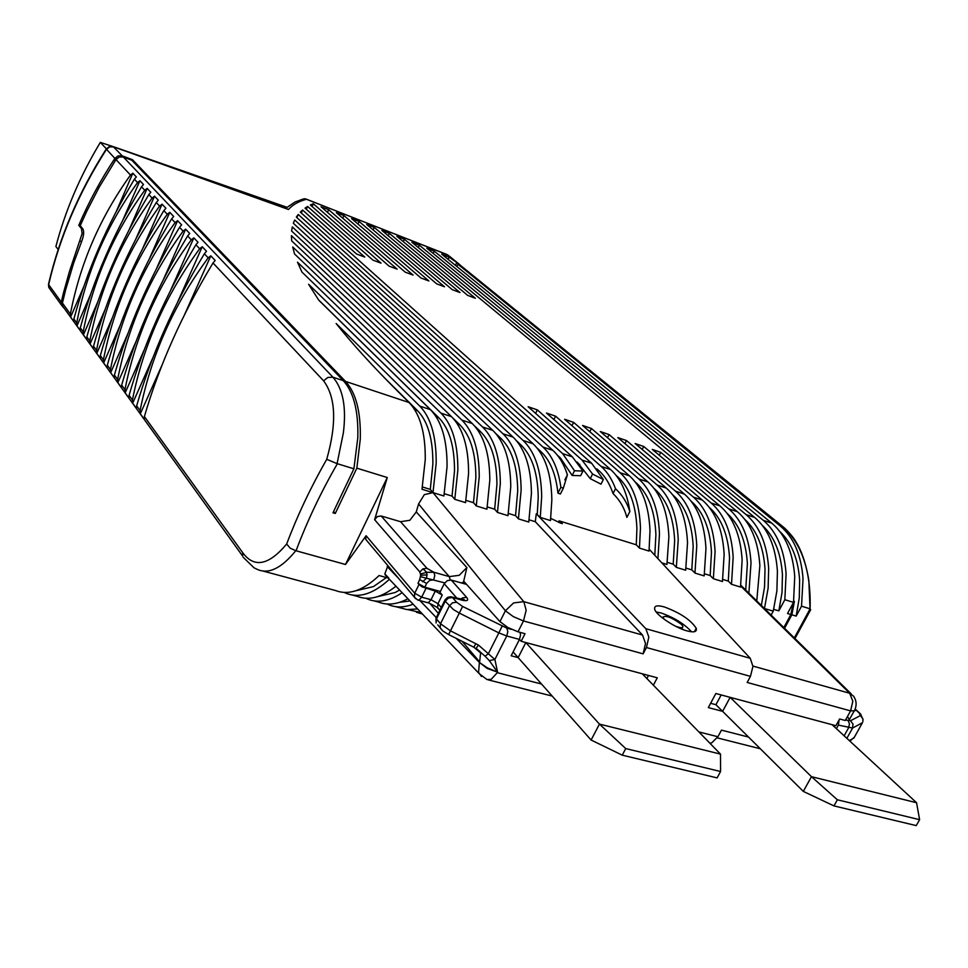 <?xml version="1.0" encoding="UTF-8"?>
<svg xmlns="http://www.w3.org/2000/svg" width="968" height="968" viewBox="0 0 968 968"><rect width="100%" height="100%" fill="white"/><g stroke="black" fill="none" stroke-linecap="round" stroke-linejoin="round"><path stroke-width="1.45" d="M916.575 802.738L919.6 819.69L837.368 799.786L811.462 776.675L916.575 802.738L832.105 724.693L730.15 697.347L811.462 776.675L803.307 791.4L722.612 711.347L730.15 697.347L722.612 711.347L708.31 707.596L715.86 693.511L730.15 697.347M803.307 791.4L833.956 805.896L916.224 825.607L919.6 819.69M837.368 799.786L833.956 805.896M625.727 748.566L622.242 755.161L591.109 740.036L599.446 724.1L720.495 754.12L720.579 771.52L625.727 748.566L599.446 724.1L525.83 642.546L518.158 657.623L511.164 655.784L519.477 639.4L520.542 635.008L520.034 632.37M518.001 631.814L507.849 627.506L499.96 621.613L463.708 581.199L466.891 567.563L416.252 511.939L418.599 503.929L505.417 610.772L513.33 616.64L523.494 620.96L526.168 610.215L523.797 601.66L642.534 635.044L645.511 643.466L643.127 653.848L523.494 620.96L518.001 631.814L525.019 633.713L521.171 641.288L642.256 673.776L720.495 754.12M622.242 755.161L717.131 777.897L720.579 771.52M591.109 740.036L513.125 651.936M710.609 703.3L715.921 704.704L722.612 711.347M715.921 704.704L721.172 694.939M832.105 724.693L835.892 725.71L839.619 718.97L845.27 720.495L850.594 710.887L747.175 682.452L750.454 676.366L752.947 666.383L750.248 658.3L649.238 549.267M847.46 716.526L849.71 720.313M839.087 719.926L838.397 725.092L836.413 728.674M643.127 653.848L646.442 647.519L648.838 637.125L645.825 628.692L536.284 513.754L535.304 521.716L529.157 519.828M642.534 635.044L535.304 521.716M771.278 615.261L771.569 614.293M761.344 605.484L764.538 587.092L765.01 569.111C763.546 546.932 756.855 530.416 744.949 519.55M418.249 247.518L419.338 245.207L411.86 242.23L737.459 511.745C750.769 523.18 758.246 541.136 759.88 565.615L756.758 600.983M659.269 455.25L660.757 452.334L728.759 508.853C742.02 520.288 749.438 538.281 751.023 562.819L748.881 593.239M851.247 693.911L740.798 585.253M727.222 513.488C739.25 524.329 745.965 541.015 747.381 563.545L745.699 590.105M654.162 488.537L655.009 489.276C667 500.057 673.546 517.166 674.66 540.58L673.208 564.163L676.33 567.357L678.241 539.781C677.031 514.758 670.013 496.511 657.187 485.041L591.46 428.509L582.567 425.448L647.991 481.991C660.757 493.462 667.726 511.733 668.888 536.816L666.928 564.465L661.882 562.916M673.208 564.163L667.267 562.335M672.772 494.902L673.232 495.301C685.332 506.082 691.987 523.131 693.185 546.424L691.805 569.886L694.951 573.068L696.779 545.649C695.472 520.748 688.345 502.561 675.398 491.103L609.078 434.571L600.293 431.546L666.323 488.09C679.209 499.548 686.276 517.759 687.534 542.721L685.671 570.225L676.33 567.357M691.805 569.886L686.01 568.107M691.14 501.182L691.237 501.255C703.433 512.036 710.185 529.012 711.468 552.208L710.173 575.536L713.355 578.719L715.086 551.445C713.682 526.665 706.458 508.551 693.403 497.092L626.502 440.561L617.814 437.572L684.424 494.103C697.432 505.562 704.607 523.712 705.962 548.553L704.184 575.899L694.951 573.068M710.173 575.536L704.51 573.794M709.29 507.377C721.426 518.17 728.178 535.026 729.533 557.907L728.311 581.127L731.518 584.297L733.163 557.169C731.675 532.509 724.342 514.456 711.19 503.009L643.732 446.478L635.141 443.526L702.32 500.057C715.425 511.503 722.709 529.593 724.149 554.313L722.467 581.514L713.355 578.719M728.311 581.127L722.793 579.421M660.757 452.334L652.263 449.418L719.998 505.937C733.212 517.384 740.58 535.401 742.129 560L740.52 587.068L731.518 584.297M521.171 641.288L519.477 639.412L506.76 635.988L507.825 631.572L506.796 628.087L462.619 606.464L456.618 602.241L452.479 597.522L461.966 600.136C467.387 601.382 468.935 600.45 466.588 597.329L451.306 580.098L466.576 584.394M466.891 567.563L459.219 575.307L449.285 576.601L433.894 572.257L426.803 572.318L422.943 568.857L426.961 568.337L433.894 572.257L434.789 575.549L433.737 579.82L429.683 580.364L426.622 583.462L419.664 579.529L420.729 575.27L419.846 571.979L374.616 519.707L387.285 477.526L356.841 468.161L360.277 439.145C360.967 412.09 356.042 392.839 345.503 381.392L409.053 402.531L398.998 392.524C372.825 366.4 351.88 343.398 336.162 323.542L419.773 406.088L430.409 409.633C441.638 421.104 447.192 440.101 447.059 466.6L443.913 495.991L432.986 492.639L424.323 494.648L418.599 503.929M439.303 609.513L437.609 607.529L437.972 603.669L442.243 595.03L435.285 591.097L421.951 586.814L418.019 583.438L424.795 587.177L440.379 591.496M550.756 518.4L560.968 523.264L562.347 523.652L559.081 520.832L559.008 522.587M657.925 558.645L659.474 533.84C658.361 508.696 651.452 490.389 638.735 478.906L573.625 422.375L564.634 419.277L629.43 475.82C642.087 487.291 648.935 505.635 650 530.839L649.032 551.07L639.461 548.106L640.465 527.826C639.461 502.549 632.661 484.181 620.065 472.699L555.584 416.167L546.484 413.046L610.639 469.565C620.718 478.628 627.119 492.627 629.853 511.576C627.107 502.67 622.315 495.047 615.515 488.719C611.982 479.221 607.202 471.791 601.164 466.419L537.337 409.887L528.129 406.729L591.617 463.236L603.366 479.499L592.573 474.054L582.01 460.042L302.597 210.032L300.322 212.125L572.354 456.836L582.966 471.089L574.532 470.738L562.626 453.605L298.229 214.472L296.341 217.086L552.849 450.35C559.153 456.122 564.017 464.277 567.405 474.828L563.328 488.174L560.883 487.315C558.27 469.153 552.304 455.734 543 447.071L294.695 219.99L293.328 223.257L533.09 443.78C545.093 455.262 551.337 473.933 551.845 499.778L550.49 520.554L540.277 517.396L536.284 513.754M559.081 520.832L636.279 544.803L639.461 548.106M686.82 630.833C694.02 632.757 697.154 631.91 696.222 628.268C690.801 619.943 680.189 612.841 664.375 606.96C657.09 604.939 653.872 605.762 654.755 609.429C655.953 614.946 674.999 627.724 686.82 630.833M537.276 514.068L538.232 497.479C537.833 473.243 532.061 455.71 520.917 444.905L519.211 444.336M540.277 517.396L541.681 496.548C541.233 470.642 535.05 451.947 523.119 440.464L292.288 226.899L291.61 231.013L513.076 437.125C524.934 448.607 531.057 467.338 531.444 493.317L528.77 522.042L518.412 518.86L515.545 515.641L508.369 513.427M518.412 518.86L521.135 490.05C520.82 464.011 514.758 445.256 502.985 433.761L291.392 235.647L291.719 240.923L492.809 430.385C504.522 441.868 510.499 460.659 510.765 486.771L507.982 515.666L497.479 512.435L494.66 509.204L487.315 506.942M497.479 512.435L500.323 483.468C500.129 457.295 494.212 438.468 482.584 426.985L292.711 246.973L294.55 253.967L472.287 423.56C483.831 435.043 489.675 453.895 489.82 480.14L486.916 509.192L476.268 505.925L473.497 502.694L465.971 500.383M476.268 505.925L479.233 476.788C479.16 450.483 473.388 431.595 461.917 420.112L297.503 262.195L301.956 272.068L451.487 416.639C462.873 428.122 468.572 447.047 468.585 473.412L465.56 502.634L454.779 499.331L452.032 496.088L444.336 493.716M654.804 555.281L655.905 534.651C654.888 511.128 648.439 493.958 636.557 483.165L636 482.984M748.542 737.071L721.475 730.126L717.905 736.745L711.783 742.795L709.883 743.23M481.459 676.463L478.567 672.397L479.39 662.451L487.182 668.44L497.564 672.155L489.3 660.612L494.89 659.474L488.344 653.739L485.089 656.256L476.159 648.379M762.469 525.539C774.255 536.429 780.91 552.788 782.434 574.617L782.011 592.537L778.841 610.869L773.71 609.32M783.814 627.591L790.88 614.511L787.529 613.494L793.518 602.386L784.842 599.724L786.101 573.915C784.334 549.618 776.735 531.747 763.28 520.324L434.257 251.148L426.803 248.171L754.725 517.481C768.132 528.915 775.695 546.811 777.413 571.168L776.893 590.916L773.263 611.135L764.43 608.533M778.841 610.869L784.842 599.724M794.317 637.924L810.095 608.811L794.341 637.936M784.552 628.317L791.848 614.801L796.156 616.108L801.528 606.174L810.107 608.824C811.111 571.398 802.024 544.064 782.846 526.834M771.121 615.104L773.263 611.135M764.466 608.473L768.12 588.205L768.665 568.398C766.995 543.98 759.481 526.06 746.122 514.625L419.338 245.207M446.526 254.33L306.433 199.263C298.531 201.404 292.542 204.817 288.488 209.487L113.256 146.64L122.234 155.86L132.459 159.696L345.503 381.392M454.779 499.331L457.864 470.024C457.924 443.586 452.298 424.625 440.984 413.142L308.611 284.277L318.823 300.249L430.409 409.633M448.075 259.327L449.128 257.113L441.698 254.136L771.774 523.156C785.278 534.578 792.937 552.401 794.74 576.65L793.518 602.386M449.128 257.113L458.675 263.937L448.644 255.612L459.231 264.191M396.868 236.301L467.713 295.409L475.361 298.265L404.37 239.265L396.868 236.301M381.815 230.372L452.298 289.674L460.018 292.554L389.342 233.336L381.815 230.372M366.715 224.455L436.725 283.878L444.53 286.782L374.277 227.407L366.715 224.455M305.029 208.144L307.606 206.462L364.779 257.089L356.587 254.039L305.029 208.144M351.553 218.538L421.019 278.034L428.897 280.962L359.14 221.503L351.553 218.538M310.329 204.962L313.342 203.788L381.041 263.151L372.934 260.126L310.329 204.962M336.319 212.633L405.144 272.117L413.094 275.081L343.942 215.586L336.319 212.633M321.025 206.741L389.124 266.152L397.146 269.14L328.684 209.693L321.025 206.741M643.732 446.478L642.207 449.467M626.502 440.561L624.953 443.622M609.078 434.571L607.493 437.705M591.46 428.509L589.839 431.728M635.31 482.076L636.557 483.165M573.625 422.375L571.967 425.678M374.616 519.707L377.387 516.537L381.174 515.992L426.961 568.337M416.252 511.939L409.839 520.288L400.558 521.704L381.174 515.992M419.773 406.088C430.917 417.559 436.386 436.592 436.193 463.164L432.986 492.639L421.988 489.251L425.254 459.703C425.521 433.059 420.112 414.001 409.053 402.531M444.723 582.893L420.584 576.71M442.243 595.03L439.944 592.38L444.215 583.74L447.313 580.619L451.306 580.098M525.83 642.546L518.158 657.623M636.279 544.803L636.908 528.649C636 505.006 629.66 487.787 617.886 476.982L617.148 476.74M516.67 440.936L520.917 444.905M553.89 419.567L555.584 416.167M616.217 475.518L617.886 476.982M691.503 631.789C684.436 623.924 674.345 617.669 661.205 613.01L656.268 611.994M495.822 433.567L500.783 438.238C511.794 449.043 517.432 466.636 517.711 490.994L515.545 515.641M474.574 425.944L480.382 431.486C491.248 442.291 496.765 459.945 496.923 484.436L494.66 509.204M452.649 417.813L459.715 424.649C470.436 435.455 475.808 453.169 475.857 477.781L473.497 502.694M318.617 299.947L438.77 417.716C449.346 428.521 454.585 446.296 454.5 471.041L452.032 496.088M485.089 656.256L489.3 660.612M433.18 253.422L434.257 251.148M790.88 614.511L793.167 603.04M791.848 614.801L794.401 601.467L793.687 601.249M796.156 616.108L799.278 597.885L799.641 580.05C798.068 558.56 791.449 542.37 779.797 531.468M810.047 608.787L808.837 580.522C804.928 556.08 796.24 538.172 782.785 526.81L784.528 527.996M801.528 606.174L803.029 578.683C801.201 554.809 793.615 537.24 780.232 525.963L457.961 264.276L456.896 266.515M793.01 604.032L794.401 601.467M122.234 155.86L118.169 155.836L114.865 158.401C100.708 179.867 88.681 202.167 78.783 225.302L80.392 225.859M117.128 158.28L116.281 157.966L116.838 158.558M132.459 159.696L132.096 160.543M114.841 161.329L116.281 157.966M333.609 511.455L335.279 513.451L356.841 468.161M383.933 377.278L417.559 410.698C427.965 421.491 433.071 439.327 432.865 464.204L430.288 489.397L523.773 601.636L513.56 602.955L505.417 610.772L499.96 621.613M293.957 221.624L294.695 219.99M537.155 448.124L540.809 451.475C550.211 460.344 555.922 474.235 557.943 493.16L560.387 494.019L563.328 488.174M560.883 487.315L557.943 493.16M564.876 479.862L567.405 474.828M296.837 217.534L298.229 214.472M574.532 470.738L572.149 475.469L580.631 475.711L582.966 471.089M557.35 455.166L560.436 457.973L572.149 475.469M301.254 212.972L302.597 210.032M592.573 474.054L590.238 478.652L600.995 484.157L603.366 479.499M577.243 462.063L590.238 478.652M535.606 413.384L537.337 409.887M615.515 488.719L613.046 493.571C619.822 500.129 624.433 508.079 626.865 517.408L629.853 511.576M596.857 468.851L598.974 470.726C605.036 476.159 609.719 483.77 613.046 493.571M455.456 265.341L456.521 263.114M460.393 265.22L458.675 263.937M48.642 283.672L48.642 284.616C59.544 237.765 78.807 192.692 106.419 149.411L109.687 146.87L113.716 146.906L286.334 208.592M403.257 241.625L404.37 239.265M388.216 235.756L389.342 233.336M373.116 229.888L374.277 227.407M306.324 209.306L307.606 206.462M357.966 224.031L359.14 221.503M311.841 206.293L313.039 203.667M312.095 206.523L313.342 203.788M342.745 218.187L343.942 215.586M327.462 212.355L328.684 209.693M257.984 569.704C269.225 574.242 281.821 567.913 295.772 550.707L296.063 550.768C307.098 521.316 320.868 492.301 337.372 463.72L353.901 468.802L332.98 512.786L335.279 513.451M296.063 550.78L345.503 564.489L387.285 477.526M367.187 541.051L365.674 539.249L366.11 535.727L345.503 564.489M422.943 568.857L419.846 571.979M430.288 489.397L422.411 486.964M682.319 627.627L682.319 629.297M344.257 592.44L346.508 593.469C359.455 598.393 373.757 593.674 389.39 579.288M352.667 595.126L357.265 596.361C368.905 600.862 381.803 597.462 395.948 586.184M399.59 590.02L395.162 592.513L377.956 596.554M402.144 592.694C389.644 601.067 378.258 603.245 367.973 599.24L365.819 598.26M374.205 600.91L378.609 602.096C387.442 605.569 397.207 604.443 407.891 598.732M413.106 604.213C404.418 607.565 396.444 607.807 389.172 604.927L387.115 604.008M399.663 602.326L409.996 600.946M395.476 606.621L407.008 609.586L417.607 608.945M421.068 612.587L408.133 609.683M416.458 612.26L422.447 614.039M387.914 565.711L384.816 573.915L388.834 578.138M476.062 648.306L478.482 645.075L488.344 653.739L498.847 632.89L506.76 635.988L494.89 659.474L497.564 672.155L487.449 667.908L479.39 662.451L456.267 638.396M462.619 606.464L450.483 630.846L478.482 645.075M794.946 638.541L810.639 609.804L810.107 608.836M783.427 527.1L460.115 265.099L782.785 526.822L780.232 525.963M457.961 264.276L460.115 265.099M114.865 158.401L106.238 149.024M63.61 307.788L61.407 305.005L61.274 302.125L63.343 293.352L69.454 271.464L82.135 233.554L81.421 228.533L78.783 225.302M62.872 301.024L62.388 303.166M64.336 308.453L62.533 305.948L62.412 303.044L65.642 289.771L73.568 263.332L81.651 241.492C83.805 235.635 84.216 231.437 82.873 228.908L80.235 225.665L86.83 211.121L99.135 187.296L115.978 159.587L119.294 157.022L123.372 157.046L131.769 160.204L343.265 380.654C353.647 391.955 358.499 410.964 357.809 437.669L353.901 468.802M123.372 157.046L332.968 377.23C343.108 388.991 346.556 407.613 343.325 433.083L337.082 463.624L326.736 459.316C310.825 487.134 297.478 515.363 286.673 544.004C268.789 565.385 254.124 568.264 242.678 552.631L242.69 556.116M295.772 550.707L290.17 548.154L286.673 544.004M263.199 571.108L335.666 590.565C348.77 595.55 363.254 590.54 379.105 575.536L388.204 578.053M422.641 581.768L426.67 578.005L426.803 572.318L420.644 573.939M664.363 619.399L662.778 617.269C665.573 615.043 671.756 617.378 681.327 624.3L682.706 625.933C683.602 628.28 681.073 628.305 675.144 626.03M356.006 590.71L373.454 586.596L386.389 577.545M343.265 380.654L332.968 377.23L327.886 377.435L323.602 380.823C335.836 397.219 336.876 423.391 326.724 459.316M144.389 416.555C159.248 365.456 182.117 314.273 213.02 262.993L215.162 260.44L210.806 255.83L208.193 257.851C173.865 304.448 151.165 355.353 140.07 410.565L140.312 413.82L144.196 419.217L144.389 416.555L242.678 552.631M136.464 408.484L136.657 405.834C151.25 355.183 173.829 304.497 204.369 253.773L206.499 251.256L202.239 246.743L199.65 248.74C165.758 294.889 143.349 345.298 132.422 399.978L132.664 403.196L136.464 408.484M128.901 397.969L129.083 395.343C143.433 345.128 165.709 294.938 195.911 244.759L198.017 242.278L193.854 237.862L191.289 239.846C157.82 285.524 135.702 335.46 124.945 389.62L125.174 392.802L128.901 397.969M121.496 387.696L121.665 385.082C135.786 335.291 157.772 285.584 187.635 235.95L189.728 233.494L185.65 229.174L183.121 231.134C150.052 276.376 128.224 325.829 117.612 379.48L117.854 382.638L121.496 387.696M114.248 377.629L114.405 375.039C128.296 325.659 150.016 276.424 179.54 227.323L181.609 224.891L177.616 220.668L175.123 222.604C142.453 267.422 120.891 316.403 110.449 369.546L110.679 372.68L114.248 377.629M107.145 367.779L107.303 365.202C120.976 316.246 142.417 267.471 171.614 218.877L173.671 216.481L169.763 212.331L167.282 214.267C135.012 258.65 113.716 307.171 103.419 359.83L103.661 362.927L107.145 367.779M100.2 358.124L100.345 355.571C113.8 307.013 134.975 258.698 163.858 210.613L165.891 208.241L162.067 204.188L159.623 206.087C127.715 250.059 106.698 298.132 96.546 350.307L96.776 353.368L100.2 358.124M93.388 348.674L93.533 346.133C106.77 297.975 127.679 250.107 156.259 202.518L158.28 200.17L154.529 196.202L152.109 198.089C120.589 241.649 99.813 289.275 89.806 340.978L90.036 344.015L93.388 348.674M86.721 339.405L86.854 336.888C99.898 289.129 120.552 241.697 148.83 194.592L150.814 192.269L147.148 188.385L144.752 190.26C113.595 233.409 93.073 280.599 83.2 331.83L83.442 334.843L86.721 339.405M80.187 330.33L80.308 327.825C93.146 280.454 113.558 233.457 141.534 186.824L143.506 184.525L139.912 180.713L137.553 182.577C106.734 225.338 86.467 272.105 76.738 322.876L76.968 325.853L80.187 330.33M73.774 321.436L73.895 318.944C86.539 271.96 106.71 225.375 134.395 179.213L136.355 176.95L132.822 173.212L130.486 175.051C100.043 217.389 80.017 263.732 70.386 314.092L70.628 317.044L73.774 321.436M140.312 413.82L161.886 365.468M184.755 314.201L210.806 255.83M132.664 403.196L152.968 357.531M177.604 302.125L202.239 246.743M125.174 392.802L144.365 349.509M170.489 290.569L193.854 237.862M117.854 382.638L136.04 341.474M163.435 279.462L185.65 229.174M110.679 372.68L127.957 333.44M156.441 268.753L177.616 220.668M103.661 362.927L120.105 325.454M149.532 258.408L169.763 212.331M96.776 353.368L112.469 317.516M142.72 248.389L162.067 204.188M90.036 344.015L105.028 309.663M136.004 238.66L154.529 196.202M83.442 334.843L97.78 301.871M129.373 229.234L147.148 188.385M76.968 325.853L90.702 294.187M122.851 220.063L139.912 180.713M70.628 317.044L83.805 286.564M116.426 211.145L132.822 173.212M653.376 685.187L657.272 677.794L642.256 673.776M646.878 678.52L648.5 675.446M58.189 249.514L55.89 246.501C65.316 210.588 80.138 175.886 100.333 142.393L112.699 146.483M286.855 207.249L115.265 147.33M106.371 148.83L100.333 142.393M845.56 719.962L850.497 720.785L853.002 724.064L852.59 728.045L838.397 725.092M855.059 709.278L859.148 712.944L860.407 715.546L850.497 720.785M855.022 710.742L850.594 710.887L852.832 701.219L849.686 693.269L853.546 696.161C856.426 700.36 856.886 704.849 854.913 709.629M844.144 735.813L848.573 727.827L849.468 723.87L848.089 720.652M862.899 721.62L862.875 718.764L860.407 715.546M859.148 712.944L860.564 713.924L863.069 719.708M859.765 713.198L855.18 709M752.935 666.069L849.686 693.269L740.689 586.015M646.442 647.519L750.454 676.366M854.417 737.132L850.908 740.266L849.323 740.605L853.945 737.991L862.476 722.673L852.59 728.045L846.867 738.33M400.558 521.704L449.285 576.601L450.205 579.929M464.156 581.695L461.591 582.99M426.622 583.462L424.795 587.177M645.825 628.692L750.248 658.3M717.905 736.745L698.884 731.929M385.095 574.774L479.075 673.546L486.977 679.548L491.199 679.33L497.298 672.687L541.523 684.013M440.984 413.142L451.487 416.639M461.917 420.112L472.287 423.56M482.584 426.985L492.809 430.385M502.985 433.761L513.076 437.125M523.119 440.464L533.09 443.78M543 447.071L552.849 450.35M562.626 453.605L572.354 456.836M582.01 460.042L591.617 463.236M601.164 466.419L610.639 469.565M620.065 472.699L629.43 475.82M638.735 478.906L647.991 481.991M657.187 485.041L666.323 488.09M675.398 491.103L684.424 494.103M693.403 497.092L702.32 500.057M711.19 503.009L719.998 505.937M728.759 508.853L737.459 511.745M746.122 514.625L754.725 517.481M763.28 520.324L771.774 523.156M506.796 628.087L511.431 629.345M479.499 651.053L480.576 653.134L479.656 661.93L462.159 641.36M502.065 626.235L498.847 632.89L459.328 613.071L453.435 609.562L445.219 601.273L436.459 618.939L436.435 617.269M305.791 198.997L301.217 199.589M366.11 535.727L414.715 593.227L418.975 584.563M418.007 583.438L419.664 579.529M415.454 598.648L414.389 597.099L414.727 593.227L421.673 597.171L425.932 588.508M435.285 591.097L431.026 599.736L421.673 597.171L419.289 599.882L417.728 600.003L414.413 597.183L365.698 539.333M441.263 607.517L437.972 603.669L431.026 599.736L428.642 602.435L427.069 602.544L418.103 600.099M457.138 598.466L444.215 583.74M460.55 599.398L462.547 597.885L466.588 597.329M461.966 600.136L460.804 599.47M451.245 596.845L452.479 597.522L448.39 598.079L445.219 601.273L444.723 600.523L435.987 618.177L436.12 622.969L436.459 618.939L440.513 623.743L449.321 606.016L452.504 602.798L456.618 602.241M598.974 470.726L598.043 470.424M579.832 464.398L578.707 464.023M560.436 457.973L559.129 457.549M540.809 451.475L539.297 450.979M498.859 437.596L500.783 438.238M478.24 430.772L480.382 431.486M457.356 423.863L459.715 424.649M436.181 416.857L438.77 417.716M387.224 566.57L398.586 578.392M419.943 600.608L436.834 618.177M429.998 603.548L438.359 613.385M61.274 302.125L48.642 284.616L48.775 287.448L50.542 289.904M81.421 228.533L83.006 229.089M417.559 410.698L414.74 409.766M427.275 574.883L420.729 575.27M445.171 599.628L447.603 597.365L450.543 596.748L464.277 599.64L461.821 599.991M448.753 634.318L450.483 630.846L440.513 623.743L440.174 627.784L437.754 624.856M475.82 643.563L473.909 647.253L480.418 652.722L477.853 649.722M81.615 241.589L80.211 241.105M257.972 569.692L254.052 567.829L243.162 557.253M323.602 380.823L213.02 262.993M441.36 629.369L440.174 627.784C443.755 631.705 440.089 629.333 448.632 634.56L473.909 647.253M136.657 405.834L140.07 410.565M129.083 395.343L132.422 399.978M121.665 385.082L124.945 389.62M114.405 375.039L117.612 379.48M107.303 365.202L110.449 369.546M100.345 355.571L103.419 359.83M93.533 346.133L96.546 350.307M86.854 336.888L89.806 340.978M80.308 327.825L83.2 331.83M73.895 318.944L76.738 322.876M62.412 303.044L70.386 314.092M130.486 175.051L115.978 159.587M137.553 182.577L134.395 179.213M144.752 190.26L141.534 186.824M152.109 198.089L148.83 194.592M159.623 206.087L156.259 202.518M167.282 214.267L163.858 210.613M175.123 222.604L171.614 218.877M183.121 231.134L179.54 227.323M191.289 239.846L187.635 235.95M199.65 248.74L195.911 244.759M208.193 257.851L204.369 253.773M853.957 711.335L849.601 719.176M849.686 740.399L853.098 738.463M694.407 631.705L696.222 628.268M717.252 737.87L760.34 748.772M488.211 679.863L552.183 696.065M447.906 254.971L306.118 199.069L304.23 198.718L295.083 201.973L285.657 208.35M784.612 528.104C790.13 533.428 794.014 538.196 796.301 542.431C801.407 550.538 805.388 562.021 808.244 576.892M113.256 146.64L109.263 146.652L106.165 149.145C78.602 192.378 59.375 237.438 48.497 284.302L48.775 287.448L61.407 305.005M439.896 610.288L437.451 607.783C439.303 608.497 428.074 602.12 427.433 602.653M62.533 305.948L242.69 556.152"/></g></svg>
